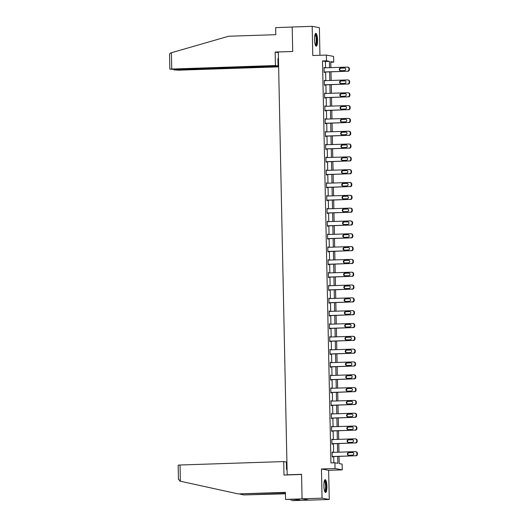 <?xml version="1.0" encoding="UTF-8"?>
<svg xmlns="http://www.w3.org/2000/svg" width="527" height="527" viewBox="0 0 527 527"><rect width="100%" height="100%" fill="white"/><g stroke="black" fill="none" stroke-linecap="round" stroke-linejoin="round"><path stroke-width="0.79" d="M326.911 486.362A6.416 1.509 88.1 0 0 325.179 479.669A6.416 1.509 88.1 0 0 323.874 485.802A6.416 1.509 88.1 0 0 325.607 492.501A6.416 1.509 88.1 0 0 326.911 486.362M317.557 40.032A6.416 1.509 88.1 0 0 315.831 33.333A6.416 1.509 88.1 0 0 314.527 39.472A6.416 1.509 88.1 0 0 316.253 46.165A6.416 1.509 88.1 0 0 317.557 40.032M339.045 456.402L339.197 463.576L342.115 464.116L342.234 469.867L335.04 468.536L334.922 462.785L337.84 463.325L337.695 456.448M328.644 470.315L321.45 468.984L322.063 498.153L302.076 498.819L309.27 500.143L329.256 499.484L328.644 470.315L342.234 469.867M319.948 55.282L319.375 27.681L312.182 26.35L312.788 55.519L326.378 55.071L333.571 56.396L333.696 62.146L330.778 61.613L330.903 67.64M330.791 62.245L333.696 62.146M322.063 498.153L329.256 499.484M302.076 498.819L301.563 474.333L287.175 474.807L278.315 51.969L292.709 51.494L292.195 27.009L312.182 26.35M287.175 474.807L287.814 474.926M325.554 67.818L325.422 61.494L322.504 60.954L330.923 462.917L334.922 462.785M333.828 462.825L333.696 456.58M333.604 452.364L333.426 443.76M333.341 439.544L333.156 430.941M333.071 426.725L332.893 418.122M332.8 413.912L332.623 405.303M332.53 401.093L332.353 392.49M332.267 388.274L332.082 379.671M331.997 375.455L331.819 366.851M331.727 362.635L331.549 354.032M331.457 349.816L331.279 341.213M331.193 337.003L331.009 328.4M330.923 324.184L330.745 315.581M330.653 311.365L330.475 302.762M330.383 298.545L330.205 289.942M330.119 285.726L329.935 277.123M329.849 272.914L329.671 264.304M329.579 260.094L329.401 251.491M329.309 247.275L329.131 238.672M329.046 234.456L328.861 225.852M328.776 221.636L328.591 213.033M328.505 208.817L328.328 200.214M328.235 196.004L328.057 187.395M327.972 183.185L327.787 174.582M327.702 170.366L327.517 161.763M327.432 157.547L327.254 148.943M327.162 144.727L326.984 136.124M326.898 131.908L326.714 123.305M326.628 119.095L326.444 110.486M326.358 106.276L326.18 97.673M326.088 93.457L325.91 84.854M325.818 80.638L325.64 72.034M324.54 67.851L324.046 67.456L324.145 72.39L324.632 72.476L324.625 72.067M324.803 80.671L324.316 80.275L324.415 85.209L324.902 85.295L324.895 84.887M325.073 93.49L324.579 93.095L324.685 98.029L325.172 98.114L325.159 97.706M325.343 106.309L324.849 105.914L324.955 110.841L325.436 110.933L325.429 110.525M325.614 119.128L325.119 118.733L325.218 123.661L325.706 123.753L325.699 123.338M325.877 131.948L325.39 131.552L325.488 136.48L325.976 136.572L325.969 136.157M326.147 144.76L325.653 144.365L325.758 149.299L326.246 149.385L326.233 148.976M326.417 157.58L325.923 157.184L326.029 162.118L326.516 162.204L326.503 161.796M326.687 170.399L326.193 170.004L326.299 174.931L326.78 175.023L326.773 174.615M326.951 183.218L326.463 182.823L326.562 187.75L327.05 187.843L327.043 187.434M327.221 196.037L326.727 195.642L326.832 200.57L327.32 200.662L327.307 200.247M327.491 208.85L326.997 208.461L327.102 213.389L327.59 213.481L327.577 213.066M327.761 221.669L327.267 221.274L327.372 226.208L327.853 226.294L327.847 225.885M328.025 234.489L327.537 234.093L327.636 239.027L328.123 239.113L328.117 238.705M328.295 247.308L327.801 246.913L327.906 251.84L328.393 251.932L328.387 251.524M328.565 260.127L328.071 259.732L328.176 264.659L328.664 264.752L328.65 264.337M328.835 272.946L328.341 272.551L328.446 277.479L328.927 277.571L328.92 277.156M329.098 285.759L328.611 285.364L328.71 290.298L329.197 290.39L329.191 289.975M329.368 298.578L328.874 298.183L328.98 303.117L329.467 303.203L329.461 302.794M329.638 311.398L329.144 311.002L329.25 315.936L329.737 316.022L329.724 315.614M329.909 324.217L329.415 323.822L329.52 328.749L330.001 328.841L329.994 328.433M330.172 337.036L329.685 336.641L329.783 341.568L330.271 341.661L330.264 341.246M330.442 349.856L329.948 349.46L330.054 354.388L330.541 354.48L330.534 354.065M330.712 362.668L330.218 362.273L330.324 367.207L330.811 367.293L330.798 366.884M330.982 375.487L330.488 375.092L330.594 380.026L331.075 380.112L331.068 379.703M331.246 388.307L330.758 387.912L330.857 392.839L331.345 392.931L331.338 392.523M331.516 401.126L331.022 400.731L331.127 405.658L331.615 405.75L331.608 405.342M331.786 413.945L331.292 413.55L331.397 418.478L331.885 418.57L331.872 418.155M332.056 426.765L331.562 426.369L331.667 431.297L332.148 431.389L332.142 430.974M332.326 439.577L331.832 439.182L331.931 444.116L332.418 444.202L332.412 443.793M332.59 452.397L332.102 452.001L332.201 456.935L332.689 457.021L332.682 456.613M321.45 468.984L335.04 468.536M322.504 60.954L326.503 60.822L326.378 55.071M330.996 71.856L331.173 80.46M331.259 84.676L331.443 93.279M331.529 97.495L331.707 106.098M331.799 110.314L331.977 118.918M332.069 123.127L332.247 131.737M332.333 135.946L332.517 144.55M332.603 148.766L332.781 157.369M332.873 161.585L333.051 170.188M333.143 174.404L333.321 183.007M333.407 187.223L333.591 195.827M333.677 200.036L333.854 208.646M333.947 212.855L334.125 221.459M334.217 225.675L334.395 234.278M334.48 238.494L334.665 247.097M334.75 251.313L334.928 259.916M335.02 264.132L335.198 272.736M335.291 276.945L335.468 285.548M335.554 289.764L335.739 298.368M335.824 302.584L336.009 311.187M336.094 315.403L336.272 324.006M336.364 328.222L336.542 336.825M336.628 341.041L336.812 349.645M336.898 353.854L337.082 362.457M337.168 366.673L337.346 375.277M337.438 379.493L337.616 388.096M337.702 392.312L337.886 400.915M337.972 405.131L338.156 413.735M338.242 417.944L338.42 426.554M338.512 430.763L338.69 439.366M338.782 443.582L338.96 452.186M329.546 67.687L329.415 61.363L326.503 60.822M337.603 452.232L337.425 443.629M337.333 439.413L337.155 430.809M337.069 426.593L336.885 417.99M336.799 413.781L336.621 405.171M336.529 400.961L336.351 392.358M336.259 388.142L336.081 379.539M335.995 375.323L335.811 366.72M335.725 362.504L335.547 353.9M335.455 349.684L335.277 341.081M335.185 336.872L335.007 328.262M334.922 324.052L334.737 315.449M334.652 311.233L334.474 302.63M334.381 298.414L334.204 289.81M334.111 285.594L333.934 276.991M333.848 272.775L333.663 264.172M333.578 259.963L333.4 251.359M333.308 247.143L333.13 238.54M333.038 234.324L332.86 225.721M332.774 221.505L332.59 212.901M332.504 208.685L332.32 200.082M332.234 195.873L332.056 187.263M331.964 183.053L331.786 174.45M331.7 170.234L331.516 161.631M331.43 157.415L331.246 148.812M331.16 144.596L330.982 135.992M330.89 131.776L330.712 123.173M330.627 118.964L330.442 110.354M330.357 106.144L330.172 97.541M330.086 93.325L329.909 84.722M329.816 80.506L329.638 71.903M325.422 61.494L329.415 61.363M324.046 67.568L324.533 67.548M324.316 80.381L324.797 80.367M324.586 93.2L325.067 93.187M324.849 106.019L325.337 106.006M325.119 118.838L325.607 118.819M325.39 131.658L325.87 131.638M325.66 144.47L326.141 144.457M325.923 157.29L326.411 157.277M326.193 170.109L326.681 170.096M326.463 182.928L326.944 182.915M326.733 195.748L327.214 195.728M326.997 208.567L327.484 208.547M327.267 221.38L327.754 221.366M327.537 234.199L328.018 234.186M327.807 247.018L328.288 247.005M328.071 259.837L328.558 259.818M328.341 272.657L328.828 272.637M328.611 285.476L329.092 285.456M328.881 298.289L329.362 298.275M329.151 311.108L329.632 311.095M329.415 323.927L329.902 323.914M329.685 336.746L330.165 336.727M329.955 349.566L330.436 349.546M330.225 362.378L330.706 362.365M330.488 375.198L330.976 375.184M330.758 388.017L331.246 388.004M331.028 400.836L331.509 400.823M331.299 413.655L331.779 413.636M331.562 426.475L332.05 426.455M331.832 439.287L332.32 439.274M332.102 452.107L332.583 452.094M324.052 67.871L347.253 67.1A1.647 1.601 -79.5 0 1 348.887 68.694L348.9 69.518A1.647 1.601 -79.5 0 1 347.339 71.211L324.138 71.975M324.138 72.087L347.339 71.211M344.388 67.937A1.317 1.278 100.5 0 1 345.692 69.347A1.317 1.278 100.5 0 1 344.447 70.565L340.607 70.697A1.317 1.278 100.5 0 1 339.302 69.281A1.317 1.278 100.5 0 1 340.554 68.062L344.875 68.029A1.317 1.278 100.5 0 1 344.895 68.029L341.035 68.154A1.317 1.278 100.5 0 0 340.587 70.697M347.583 67.127L348.07 67.219A1.647 1.601 100.5 0 1 349.368 68.787L349.388 69.604A1.647 1.601 100.5 0 1 347.827 71.303M315.093 34.248A5.553 1.304 -91.9 0 1 316.483 37.206A5.553 1.304 -91.9 0 1 316.582 42.858A5.553 1.304 -91.9 0 1 315.462 45.302M315.298 44.894A5.145 1.206 88.1 0 0 316.002 37.41A5.145 1.206 88.1 0 0 314.962 34.67M315.904 46.007A6.377 1.495 88.1 0 0 316.641 36.831A6.377 1.495 88.1 0 0 315.495 33.511M324.441 480.584A5.553 1.304 -91.9 0 1 325.831 483.542A5.553 1.304 -91.9 0 1 325.936 489.194A5.553 1.304 -91.9 0 1 324.81 491.632M324.652 491.223A5.145 1.206 88.1 0 0 325.35 483.746A5.145 1.206 88.1 0 0 324.309 480.999M325.258 492.343A6.377 1.495 88.1 0 0 325.989 483.16A6.377 1.495 88.1 0 0 324.843 479.847M275.423 65.526L169.859 69.116L174.384 69.439L278.065 66.013L275.423 65.526L275.14 52.054L278.335 52.641M169.641 55.46C169.404 54.182 169.806 53.326 170.847 52.904L228.652 36.238L275.819 34.683L275.667 27.615L292.195 27.068M175.761 69.399L173.95 69.88L178.409 70.183L278.631 66.87M175.768 69.696L278.618 66.297M278.46 58.721L277.913 58.622L278.065 66.013M292.709 51.468L275.14 52.054M277.92 58.919L278.46 58.905M178.225 465.189L180.036 464.998L180.379 481.223L179.819 481.098L178.508 478.872M285.41 492.6L238.237 493.911L285.403 492.35L285.555 499.418L302.34 498.865L309.006 500.097L292.221 500.65L299.876 500.077L296.121 499.385L285.555 499.418M180.379 481.223L238.237 493.911M286.912 462.344L286.372 462.363M291.056 499.484L291.075 500.439M285.436 493.806L243.757 494.932L285.43 493.555M239.989 494.102L243.757 494.932M287.063 469.557L286.517 469.458L286.365 462.06L283.717 461.573L180.036 464.998M301.569 474.471L284 475.051L283.717 461.573M297.465 499.636L297.478 500.156M324.322 80.69L347.517 79.92A1.647 1.601 -79.5 0 1 349.151 81.514L349.17 82.331A1.647 1.601 -79.5 0 1 347.609 84.03L324.408 84.794M324.408 84.9L347.609 84.03M344.658 80.756A1.317 1.278 100.5 0 1 345.962 82.166A1.317 1.278 100.5 0 1 344.711 83.385L340.877 83.51A1.317 1.278 100.5 0 1 339.572 82.1A1.317 1.278 100.5 0 1 340.817 80.881L345.145 80.848A1.317 1.278 100.5 0 1 345.165 80.848L341.305 80.974A1.317 1.278 100.5 0 0 340.857 83.51M347.853 79.946L348.34 80.038A1.647 1.601 100.5 0 1 349.638 81.599L349.658 82.423A1.647 1.601 100.5 0 1 348.09 84.122M324.592 93.503L347.787 92.739A1.647 1.601 -79.5 0 1 349.421 94.333L349.441 95.15A1.647 1.601 -79.5 0 1 347.873 96.849L324.678 97.614M324.678 97.719L347.873 96.849M344.928 93.575A1.317 1.278 100.5 0 1 346.226 94.985A1.317 1.278 100.5 0 1 344.981 96.204L341.147 96.329A1.317 1.278 100.5 0 1 339.843 94.919A1.317 1.278 100.5 0 1 341.088 93.701L345.409 93.661A1.317 1.278 100.5 0 1 345.429 93.661L341.575 93.793A1.317 1.278 100.5 0 0 341.127 96.329M348.123 92.765L348.611 92.857A1.647 1.601 100.5 0 1 349.908 94.419L349.928 95.242A1.647 1.601 100.5 0 1 348.36 96.935M324.856 106.322L348.057 105.558A1.647 1.601 -79.5 0 1 349.691 107.146L349.711 107.969A1.647 1.601 -79.5 0 1 348.143 109.669L324.942 110.433M324.948 110.538L348.143 109.669M345.192 106.395A1.317 1.278 100.5 0 1 346.496 107.804A1.317 1.278 100.5 0 1 345.251 109.023L341.41 109.148A1.317 1.278 100.5 0 1 340.113 107.739A1.317 1.278 100.5 0 1 341.358 106.52L345.679 106.48A1.317 1.278 100.5 0 1 345.699 106.48M341.391 109.148A1.317 1.278 100.5 0 1 341.845 106.606L345.679 106.48M348.393 105.584L348.874 105.67A1.647 1.601 100.5 0 1 350.178 107.238L350.191 108.061A1.647 1.601 100.5 0 1 348.63 109.754M325.126 119.142L348.327 118.377A1.647 1.601 -79.5 0 1 349.961 119.965L349.974 120.788A1.647 1.601 -79.5 0 1 348.413 122.481L325.212 123.252M325.212 123.358L348.413 122.481M345.462 119.207A1.317 1.278 100.5 0 1 346.766 120.624A1.317 1.278 100.5 0 1 345.521 121.842L341.68 121.968A1.317 1.278 100.5 0 1 340.376 120.558A1.317 1.278 100.5 0 1 341.628 119.339L345.949 119.3A1.317 1.278 100.5 0 1 345.969 119.3M341.661 121.968A1.317 1.278 100.5 0 1 342.115 119.425L345.949 119.3M348.657 118.404L349.144 118.489A1.647 1.601 100.5 0 1 350.442 120.057L350.462 120.881A1.647 1.601 100.5 0 1 348.9 122.574M325.396 131.961L348.591 131.197A1.647 1.601 -79.5 0 1 350.224 132.784L350.244 133.608A1.647 1.601 -79.5 0 1 348.683 135.301L325.482 136.071M325.482 136.177L348.683 135.301M345.732 132.027A1.317 1.278 100.5 0 1 347.036 133.436A1.317 1.278 100.5 0 1 345.784 134.655L341.951 134.787A1.317 1.278 100.5 0 1 340.646 133.377A1.317 1.278 100.5 0 1 341.891 132.158L346.219 132.119A1.317 1.278 100.5 0 1 346.239 132.119M341.931 134.787A1.317 1.278 100.5 0 1 342.379 132.244L346.219 132.119M348.927 131.216L349.414 131.309A1.647 1.601 100.5 0 1 350.712 132.876L350.732 133.693A1.647 1.601 100.5 0 1 349.164 135.393M325.666 144.78L348.861 144.009A1.647 1.601 -79.5 0 1 350.495 145.604L350.514 146.427A1.647 1.601 -79.5 0 1 348.946 148.12L325.752 148.884M325.752 148.989L348.946 148.12M346.002 144.846A1.317 1.278 100.5 0 1 347.3 146.256A1.317 1.278 100.5 0 1 346.055 147.474L342.221 147.6A1.317 1.278 100.5 0 1 340.916 146.19A1.317 1.278 100.5 0 1 342.161 144.971L346.489 144.938A1.317 1.278 100.5 0 1 346.502 144.938L342.649 145.063A1.317 1.278 100.5 0 0 342.201 147.606M349.197 144.036L349.684 144.128A1.647 1.601 100.5 0 1 350.982 145.689L351.002 146.513A1.647 1.601 100.5 0 1 349.434 148.212M325.93 157.599L349.131 156.829A1.647 1.601 -79.5 0 1 350.765 158.423L350.784 159.24A1.647 1.601 -79.5 0 1 349.217 160.939L326.015 161.703M326.022 161.809L349.217 160.939M346.265 157.665A1.317 1.278 100.5 0 1 347.57 159.075A1.317 1.278 100.5 0 1 346.325 160.294L342.484 160.419A1.317 1.278 100.5 0 1 341.186 159.009A1.317 1.278 100.5 0 1 342.431 157.79L346.753 157.757A1.317 1.278 100.5 0 1 346.773 157.751M342.464 160.419A1.317 1.278 100.5 0 1 342.919 157.883L346.753 157.757M349.467 156.855L349.948 156.947A1.647 1.601 100.5 0 1 351.252 158.508L351.265 159.332A1.647 1.601 100.5 0 1 349.704 161.031M326.2 170.412L349.401 169.648A1.647 1.601 -79.5 0 1 351.035 171.242L351.048 172.059A1.647 1.601 -79.5 0 1 349.487 173.758L326.285 174.523M326.292 174.628L349.487 173.758M346.535 170.484A1.317 1.278 100.5 0 1 347.84 171.894A1.317 1.278 100.5 0 1 346.595 173.113L342.754 173.238A1.317 1.278 100.5 0 1 341.45 171.828A1.317 1.278 100.5 0 1 342.702 170.61L347.023 170.57A1.317 1.278 100.5 0 1 347.043 170.57L343.189 170.702A1.317 1.278 100.5 0 0 342.734 173.238M349.73 169.674L350.218 169.76A1.647 1.601 100.5 0 1 351.516 171.328L351.535 172.151A1.647 1.601 100.5 0 1 349.974 173.844M326.47 183.231L349.671 182.467A1.647 1.601 -79.5 0 1 351.298 184.055L351.318 184.878A1.647 1.601 -79.5 0 1 349.757 186.578L326.556 187.342M326.556 187.447L349.757 186.578M346.806 183.304A1.317 1.278 100.5 0 1 348.11 184.713A1.317 1.278 100.5 0 1 346.858 185.932L343.024 186.057A1.317 1.278 100.5 0 1 341.72 184.648A1.317 1.278 100.5 0 1 342.972 183.429L347.293 183.389A1.317 1.278 100.5 0 1 347.313 183.389M343.005 186.057A1.317 1.278 100.5 0 1 343.452 183.515L347.293 183.389M350 182.494L350.488 182.579A1.647 1.601 100.5 0 1 351.786 184.147L351.805 184.97A1.647 1.601 100.5 0 1 350.238 186.663M326.74 196.051L349.935 195.286A1.647 1.601 -79.5 0 1 351.568 196.874L351.588 197.697A1.647 1.601 -79.5 0 1 350.02 199.39L326.826 200.161M326.826 200.267L350.02 199.39M347.076 196.116A1.317 1.278 100.5 0 1 348.373 197.526A1.317 1.278 100.5 0 1 347.128 198.751L343.294 198.877A1.317 1.278 100.5 0 1 341.99 197.467A1.317 1.278 100.5 0 1 343.235 196.248L347.563 196.209A1.317 1.278 100.5 0 1 347.576 196.209M343.275 198.877A1.317 1.278 100.5 0 1 343.723 196.334L347.563 196.209M350.271 195.306L350.758 195.398A1.647 1.601 100.5 0 1 352.056 196.966L352.076 197.79A1.647 1.601 100.5 0 1 350.508 199.483M327.003 208.87L350.205 208.106A1.647 1.601 -79.5 0 1 351.838 209.693L351.858 210.517A1.647 1.601 -79.5 0 1 350.29 212.21L327.089 212.98M327.096 213.086L350.29 212.21M347.346 208.936A1.317 1.278 100.5 0 1 348.643 210.345A1.317 1.278 100.5 0 1 347.398 211.564L343.558 211.696A1.317 1.278 100.5 0 1 342.26 210.286A1.317 1.278 100.5 0 1 343.505 209.061L347.827 209.028A1.317 1.278 100.5 0 1 347.846 209.028M343.545 211.696A1.317 1.278 100.5 0 1 343.993 209.153L347.827 209.028M350.541 208.125L351.022 208.218A1.647 1.601 100.5 0 1 352.326 209.786L352.339 210.602A1.647 1.601 100.5 0 1 350.778 212.302M327.274 221.689L350.475 220.918A1.647 1.601 -79.5 0 1 352.108 222.513L352.122 223.336A1.647 1.601 -79.5 0 1 350.56 225.029L327.359 225.793M327.366 225.899L350.56 225.029M347.609 221.755A1.317 1.278 100.5 0 1 348.914 223.165A1.317 1.278 100.5 0 1 347.668 224.383L343.828 224.509A1.317 1.278 100.5 0 1 342.524 223.099A1.317 1.278 100.5 0 1 343.775 221.88L348.097 221.847A1.317 1.278 100.5 0 1 348.116 221.847M343.808 224.515A1.317 1.278 100.5 0 1 344.263 221.972L348.097 221.847M350.804 220.945L351.292 221.037A1.647 1.601 100.5 0 1 352.596 222.598L352.609 223.422A1.647 1.601 100.5 0 1 351.048 225.121M327.544 234.508L350.745 233.738A1.647 1.601 -79.5 0 1 352.372 235.332L352.392 236.149A1.647 1.601 -79.5 0 1 350.83 237.848L327.629 238.612M327.629 238.718L350.83 237.848M347.879 234.574A1.317 1.278 100.5 0 1 349.184 235.984A1.317 1.278 100.5 0 1 347.932 237.203L344.098 237.328A1.317 1.278 100.5 0 1 342.794 235.918A1.317 1.278 100.5 0 1 344.045 234.699L348.367 234.66A1.317 1.278 100.5 0 1 348.387 234.66L344.526 234.792A1.317 1.278 100.5 0 0 344.078 237.328M351.074 233.764L351.562 233.856A1.647 1.601 100.5 0 1 352.859 235.417L352.879 236.241A1.647 1.601 100.5 0 1 351.311 237.934M327.814 247.321L351.008 246.557A1.647 1.601 -79.5 0 1 352.642 248.145L352.662 248.968A1.647 1.601 -79.5 0 1 351.094 250.668L327.899 251.432M327.899 251.537L351.094 250.668M348.149 247.394A1.317 1.278 100.5 0 1 349.454 248.803A1.317 1.278 100.5 0 1 348.202 250.022L344.368 250.147A1.317 1.278 100.5 0 1 343.064 248.737A1.317 1.278 100.5 0 1 344.309 247.519L348.637 247.479A1.317 1.278 100.5 0 1 348.65 247.479L344.796 247.611A1.317 1.278 100.5 0 0 344.348 250.147M351.344 246.583L351.832 246.669A1.647 1.601 100.5 0 1 353.13 248.237L353.149 249.06A1.647 1.601 100.5 0 1 351.581 250.753M328.077 260.14L351.278 259.376A1.647 1.601 -79.5 0 1 352.912 260.964L352.932 261.787A1.647 1.601 -79.5 0 1 351.364 263.48L328.169 264.251M328.169 264.356L351.364 263.48M348.419 260.213A1.317 1.278 100.5 0 1 349.717 261.623A1.317 1.278 100.5 0 1 348.472 262.841L344.632 262.966A1.317 1.278 100.5 0 1 343.334 261.557A1.317 1.278 100.5 0 1 344.579 260.338L348.9 260.298A1.317 1.278 100.5 0 1 348.92 260.298L345.066 260.424A1.317 1.278 100.5 0 0 344.618 262.966M351.614 259.403L352.095 259.488A1.647 1.601 100.5 0 1 353.4 261.056L353.413 261.879A1.647 1.601 100.5 0 1 351.852 263.572M328.347 272.96L351.549 272.195A1.647 1.601 -79.5 0 1 353.182 273.783L353.195 274.607A1.647 1.601 -79.5 0 1 351.634 276.3L328.433 277.07M328.44 277.176L351.634 276.3M348.683 273.026A1.317 1.278 100.5 0 1 349.987 274.435A1.317 1.278 100.5 0 1 348.742 275.661L344.902 275.786A1.317 1.278 100.5 0 1 343.597 274.376A1.317 1.278 100.5 0 1 344.849 273.157L349.17 273.118A1.317 1.278 100.5 0 1 349.19 273.118M344.882 275.786A1.317 1.278 100.5 0 1 345.337 273.243L349.17 273.118M351.878 272.215L352.365 272.307A1.647 1.601 100.5 0 1 353.67 273.875L353.683 274.692A1.647 1.601 100.5 0 1 352.122 276.392M328.617 285.779L351.819 285.008A1.647 1.601 -79.5 0 1 353.452 286.602L353.465 287.426A1.647 1.601 -79.5 0 1 351.904 289.119L328.703 289.89M328.703 289.995L351.904 289.119M348.953 285.845A1.317 1.278 100.5 0 1 350.257 287.255A1.317 1.278 100.5 0 1 349.006 288.473L345.172 288.605A1.317 1.278 100.5 0 1 343.867 287.195A1.317 1.278 100.5 0 1 345.119 285.97L349.441 285.937A1.317 1.278 100.5 0 1 349.46 285.937M345.152 288.605A1.317 1.278 100.5 0 1 345.6 286.062L349.441 285.937M352.148 285.035L352.635 285.127A1.647 1.601 100.5 0 1 353.933 286.695L353.953 287.511A1.647 1.601 100.5 0 1 352.385 289.211M328.888 298.598L352.082 297.827A1.647 1.601 -79.5 0 1 353.716 299.422L353.736 300.238A1.647 1.601 -79.5 0 1 352.168 301.938L328.973 302.702M328.973 302.808L352.168 301.938M349.223 298.664A1.317 1.278 100.5 0 1 350.527 300.074A1.317 1.278 100.5 0 1 349.276 301.292L345.442 301.418A1.317 1.278 100.5 0 1 344.138 300.008A1.317 1.278 100.5 0 1 345.383 298.789L349.711 298.756A1.317 1.278 100.5 0 1 349.73 298.756M345.422 301.418A1.317 1.278 100.5 0 1 345.87 298.881L349.711 298.756M352.418 297.854L352.906 297.946A1.647 1.601 100.5 0 1 354.203 299.507L354.223 300.331A1.647 1.601 100.5 0 1 352.655 302.03M329.151 311.417L352.352 310.647A1.647 1.601 -79.5 0 1 353.986 312.241L354.006 313.058A1.647 1.601 -79.5 0 1 352.438 314.757L329.243 315.521M329.243 315.627L352.438 314.757M349.493 311.483A1.317 1.278 100.5 0 1 350.791 312.893A1.317 1.278 100.5 0 1 349.546 314.112L345.705 314.237A1.317 1.278 100.5 0 1 344.408 312.827A1.317 1.278 100.5 0 1 345.653 311.609L349.974 311.569A1.317 1.278 100.5 0 1 349.994 311.569M345.692 314.237A1.317 1.278 100.5 0 1 346.14 311.701L349.974 311.569M352.688 310.673L353.169 310.765A1.647 1.601 100.5 0 1 354.473 312.327L354.487 313.15A1.647 1.601 100.5 0 1 352.925 314.843M329.421 324.23L352.622 323.466A1.647 1.601 -79.5 0 1 354.256 325.054L354.269 325.877A1.647 1.601 -79.5 0 1 352.708 327.577L329.507 328.341M329.513 328.446L352.708 327.577M349.757 324.303A1.317 1.278 100.5 0 1 351.061 325.712A1.317 1.278 100.5 0 1 349.816 326.931L345.976 327.056A1.317 1.278 100.5 0 1 344.678 325.646A1.317 1.278 100.5 0 1 345.923 324.428L350.244 324.388A1.317 1.278 100.5 0 1 350.264 324.388L346.41 324.52A1.317 1.278 100.5 0 0 345.956 327.056M352.952 323.492L353.439 323.578A1.647 1.601 100.5 0 1 354.743 325.146L354.757 325.969A1.647 1.601 100.5 0 1 353.195 327.662M329.691 337.049L352.892 336.285A1.647 1.601 -79.5 0 1 354.526 337.873L354.539 338.696A1.647 1.601 -79.5 0 1 352.978 340.389L329.777 341.16M329.777 341.265L352.978 340.389M350.027 337.115A1.317 1.278 100.5 0 1 351.331 338.532A1.317 1.278 100.5 0 1 350.08 339.75L346.246 339.875A1.317 1.278 100.5 0 1 344.941 338.466A1.317 1.278 100.5 0 1 346.193 337.247L350.514 337.208A1.317 1.278 100.5 0 1 350.534 337.208L346.674 337.333A1.317 1.278 100.5 0 0 346.226 339.875M353.222 336.312L353.709 336.397A1.647 1.601 100.5 0 1 355.007 337.965L355.027 338.789A1.647 1.601 100.5 0 1 353.459 340.482M329.961 349.869L353.156 349.105A1.647 1.601 -79.5 0 1 354.79 350.692L354.809 351.516A1.647 1.601 -79.5 0 1 353.242 353.209L330.047 353.979M330.047 354.085L353.242 353.209M350.297 349.935A1.317 1.278 100.5 0 1 351.601 351.344A1.317 1.278 100.5 0 1 350.35 352.563L346.516 352.695A1.317 1.278 100.5 0 1 345.211 351.285A1.317 1.278 100.5 0 1 346.456 350.066L350.784 350.027A1.317 1.278 100.5 0 1 350.804 350.027M346.496 352.695A1.317 1.278 100.5 0 1 346.944 350.152L350.784 350.027M353.492 349.124L353.979 349.217A1.647 1.601 100.5 0 1 355.277 350.784L355.297 351.601A1.647 1.601 100.5 0 1 353.729 353.301M330.231 362.688L353.426 361.917A1.647 1.601 -79.5 0 1 355.06 363.511L355.079 364.335A1.647 1.601 -79.5 0 1 353.512 366.028L330.317 366.792M330.317 366.904L353.512 366.028M350.567 362.754A1.317 1.278 100.5 0 1 351.865 364.164A1.317 1.278 100.5 0 1 350.62 365.382L346.786 365.514A1.317 1.278 100.5 0 1 345.481 364.098A1.317 1.278 100.5 0 1 346.726 362.879L351.048 362.846A1.317 1.278 100.5 0 1 351.068 362.846M346.766 365.514A1.317 1.278 100.5 0 1 347.214 362.971L351.048 362.846M353.762 361.944L354.249 362.036A1.647 1.601 100.5 0 1 355.547 363.604L355.56 364.421A1.647 1.601 100.5 0 1 353.999 366.12M330.495 375.507L353.696 374.737A1.647 1.601 -79.5 0 1 355.33 376.331L355.343 377.148A1.647 1.601 -79.5 0 1 353.782 378.847L330.581 379.611M330.587 379.717L353.782 378.847M350.83 375.573A1.317 1.278 100.5 0 1 352.135 376.983A1.317 1.278 100.5 0 1 350.89 378.202L347.049 378.327A1.317 1.278 100.5 0 1 345.752 376.917A1.317 1.278 100.5 0 1 346.997 375.698L351.318 375.665A1.317 1.278 100.5 0 1 351.338 375.665M347.029 378.327A1.317 1.278 100.5 0 1 347.484 375.791L351.318 375.665M354.025 374.763L354.513 374.855A1.647 1.601 100.5 0 1 355.817 376.416L355.83 377.24A1.647 1.601 100.5 0 1 354.269 378.939M330.765 388.32L353.966 387.556A1.647 1.601 -79.5 0 1 355.6 389.15L355.613 389.967A1.647 1.601 -79.5 0 1 354.052 391.666L330.851 392.431M330.851 392.536L354.052 391.666M351.101 388.392A1.317 1.278 100.5 0 1 352.405 389.802A1.317 1.278 100.5 0 1 351.16 391.021L347.319 391.146A1.317 1.278 100.5 0 1 346.015 389.736A1.317 1.278 100.5 0 1 347.267 388.518L351.588 388.478A1.317 1.278 100.5 0 1 351.608 388.478M347.3 391.146A1.317 1.278 100.5 0 1 347.748 388.61L351.588 388.478M354.296 387.582L354.783 387.668A1.647 1.601 100.5 0 1 356.081 389.236L356.1 390.059A1.647 1.601 100.5 0 1 354.539 391.752M331.035 401.139L354.23 400.375A1.647 1.601 -79.5 0 1 355.863 401.963L355.883 402.786A1.647 1.601 -79.5 0 1 354.315 404.486L331.121 405.25M331.121 405.355L354.315 404.486M351.371 401.212A1.317 1.278 100.5 0 1 352.675 402.621A1.317 1.278 100.5 0 1 351.423 403.84L347.589 403.965A1.317 1.278 100.5 0 1 346.285 402.556A1.317 1.278 100.5 0 1 347.53 401.337L351.858 401.297A1.317 1.278 100.5 0 1 351.878 401.297L348.018 401.422A1.317 1.278 100.5 0 0 347.57 403.965M354.566 400.401L355.053 400.487A1.647 1.601 100.5 0 1 356.351 402.055L356.371 402.878A1.647 1.601 100.5 0 1 354.803 404.571M331.305 413.958L354.5 413.194A1.647 1.601 -79.5 0 1 356.133 414.782L356.153 415.605A1.647 1.601 -79.5 0 1 354.585 417.298L331.391 418.069M331.391 418.174L354.585 417.298M351.641 414.024A1.317 1.278 100.5 0 1 352.938 415.434A1.317 1.278 100.5 0 1 351.693 416.659L347.86 416.785A1.317 1.278 100.5 0 1 346.555 415.375A1.317 1.278 100.5 0 1 347.8 414.156L352.122 414.117A1.317 1.278 100.5 0 1 352.141 414.117L348.288 414.242A1.317 1.278 100.5 0 0 347.84 416.785M354.836 413.221L355.323 413.306A1.647 1.601 100.5 0 1 356.621 414.874L356.641 415.698A1.647 1.601 100.5 0 1 355.073 417.391M331.569 426.778L354.77 426.014A1.647 1.601 -79.5 0 1 356.404 427.601L356.417 428.425A1.647 1.601 -79.5 0 1 354.855 430.118L331.654 430.888M331.661 430.994L354.855 430.118M351.904 426.844A1.317 1.278 100.5 0 1 353.209 428.253A1.317 1.278 100.5 0 1 351.964 429.472L348.123 429.604A1.317 1.278 100.5 0 1 346.825 428.194A1.317 1.278 100.5 0 1 348.07 426.975L352.392 426.936A1.317 1.278 100.5 0 1 352.411 426.936L348.558 427.061A1.317 1.278 100.5 0 0 348.103 429.604M355.106 426.033L355.587 426.126A1.647 1.601 100.5 0 1 356.891 427.693L356.904 428.51A1.647 1.601 100.5 0 1 355.343 430.21M331.839 439.597L355.04 438.826A1.647 1.601 -79.5 0 1 356.674 440.42L356.687 441.244A1.647 1.601 -79.5 0 1 355.126 442.937L331.924 443.701M331.924 443.806L355.126 442.937M352.174 439.663A1.317 1.278 100.5 0 1 353.479 441.073A1.317 1.278 100.5 0 1 352.234 442.291L348.393 442.416A1.317 1.278 100.5 0 1 347.089 441.007A1.317 1.278 100.5 0 1 348.34 439.788L352.662 439.755A1.317 1.278 100.5 0 1 352.682 439.755M348.373 442.423A1.317 1.278 100.5 0 1 348.821 439.88L352.662 439.755M355.369 438.853L355.857 438.945A1.647 1.601 100.5 0 1 357.154 440.506L357.174 441.33A1.647 1.601 100.5 0 1 355.613 443.029M332.109 452.416L355.303 451.646A1.647 1.601 -79.5 0 1 356.937 453.24L356.957 454.057A1.647 1.601 -79.5 0 1 355.396 455.756L332.194 456.52M332.194 456.626L355.396 455.756M352.444 452.482A1.317 1.278 100.5 0 1 353.749 453.892A1.317 1.278 100.5 0 1 352.497 455.111L348.663 455.236A1.317 1.278 100.5 0 1 347.359 453.826A1.317 1.278 100.5 0 1 348.604 452.607L352.932 452.574A1.317 1.278 100.5 0 1 352.952 452.568M348.643 455.236A1.317 1.278 100.5 0 1 349.091 452.7L352.932 452.574M355.639 451.672L356.127 451.764A1.647 1.601 100.5 0 1 357.425 453.325L357.444 454.149A1.647 1.601 100.5 0 1 355.877 455.842M349.368 68.787L348.887 68.694M349.388 69.604L348.9 69.518M340.554 68.062L341.035 68.154M171.4 52.733L171.743 68.951M349.638 81.599L349.151 81.514M349.658 82.423L349.17 82.331M340.817 80.881L341.305 80.974M349.908 94.419L349.421 94.333M349.928 95.242L349.441 95.15M341.088 93.701L341.575 93.793M350.178 107.238L349.691 107.146M350.191 108.061L349.711 107.969M341.358 106.52L341.845 106.606M350.442 120.057L349.961 119.965M350.462 120.881L349.974 120.788M341.628 119.339L342.115 119.425M350.712 132.876L350.224 132.784M350.732 133.693L350.244 133.608M341.891 132.158L342.379 132.244M350.982 145.689L350.495 145.604M351.002 146.513L350.514 146.427M342.161 144.971L342.649 145.063M351.252 158.508L350.765 158.423M351.265 159.332L350.784 159.24M342.431 157.79L342.919 157.883M351.516 171.328L351.035 171.242M351.535 172.151L351.048 172.059M342.702 170.61L343.189 170.702M351.786 184.147L351.298 184.055M351.805 184.97L351.318 184.878M342.972 183.429L343.452 183.515M352.056 196.966L351.568 196.874M352.076 197.79L351.588 197.697M343.235 196.248L343.723 196.334M352.326 209.786L351.838 209.693M352.339 210.602L351.858 210.517M343.505 209.061L343.993 209.153M352.596 222.598L352.108 222.513M352.609 223.422L352.122 223.336M343.775 221.88L344.263 221.972M352.859 235.417L352.372 235.332M352.879 236.241L352.392 236.149M344.045 234.699L344.526 234.792M353.13 248.237L352.642 248.145M353.149 249.06L352.662 248.968M344.309 247.519L344.796 247.611M353.4 261.056L352.912 260.964M353.413 261.879L352.932 261.787M344.579 260.338L345.066 260.424M353.67 273.875L353.182 273.783M353.683 274.692L353.195 274.607M344.849 273.157L345.337 273.243M353.933 286.695L353.452 286.602M353.953 287.511L353.465 287.426M345.119 285.97L345.6 286.062M354.203 299.507L353.716 299.422M354.223 300.331L353.736 300.238M345.383 298.789L345.87 298.881M354.473 312.327L353.986 312.241M354.487 313.15L354.006 313.058M345.653 311.609L346.14 311.701M354.743 325.146L354.256 325.054M354.757 325.969L354.269 325.877M345.923 324.428L346.41 324.52M355.007 337.965L354.526 337.873M355.027 338.789L354.539 338.696M346.193 337.247L346.674 337.333M355.277 350.784L354.79 350.692M355.297 351.601L354.809 351.516M346.456 350.066L346.944 350.152M355.547 363.604L355.06 363.511M355.56 364.421L355.079 364.335M346.726 362.879L347.214 362.971M355.817 376.416L355.33 376.331M355.83 377.24L355.343 377.148M346.997 375.698L347.484 375.791M356.081 389.236L355.6 389.15M356.1 390.059L355.613 389.967M347.267 388.518L347.748 388.61M356.351 402.055L355.863 401.963M356.371 402.878L355.883 402.786M347.53 401.337L348.018 401.422M356.621 414.874L356.133 414.782M356.641 415.698L356.153 415.605M347.8 414.156L348.288 414.242M356.891 427.693L356.404 427.601M356.904 428.51L356.417 428.425M348.07 426.975L348.558 427.061M357.154 440.506L356.674 440.42M357.174 441.33L356.687 441.244M348.34 439.788L348.821 439.88M357.425 453.325L356.937 453.24M357.444 454.149L356.957 454.057M348.604 452.607L349.091 452.7M173.877 69.854L173.87 69.459M169.556 54.854L169.859 69.116M178.152 465.163L178.449 479.418"/></g></svg>
